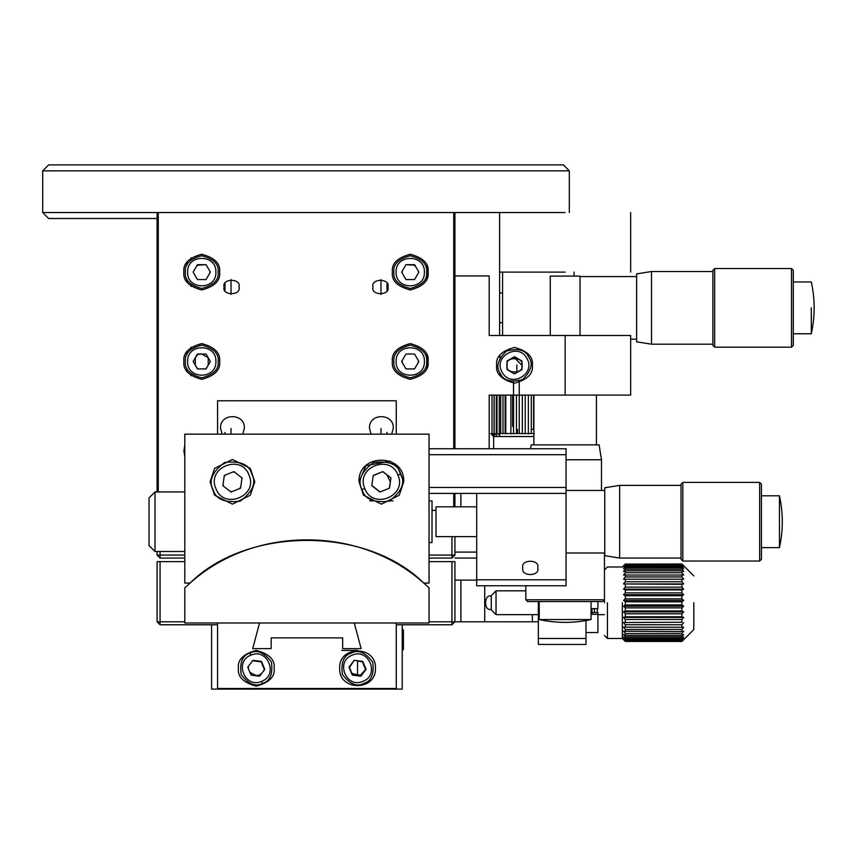 <?xml version="1.0" encoding="UTF-8"?>
<svg xmlns="http://www.w3.org/2000/svg" width="854" height="854" viewBox="0 0 854 854"><rect width="100%" height="100%" fill="white"/><g stroke="black" fill="none" stroke-linecap="round" stroke-linejoin="round"><path stroke-width="1.28" d="M519.253 380.991L519.253 433.554M522.306 433.725L522.306 395.092M231.028 279.578L231.028 294.438M231.028 428.505L231.028 434.152M224.986 434.152L224.986 432.402M224.986 290.541L224.986 283.475M533.579 395.092L533.579 429.381M505.13 395.092L505.13 433.554M503.006 433.554L503.006 395.092M500.711 395.092L500.711 433.554M499.28 434.974L499.28 433.757M499.28 433.554L499.28 395.092M496.996 395.092L496.996 433.554M496.313 433.554L496.313 395.092M494.082 395.092L494.082 433.554M493.655 448.745L493.655 436.533L490.901 433.554M492.865 435.337L491.338 433.554L492.032 433.554L492.032 395.092M494.156 433.554L494.156 395.092M493.655 436.533L533.867 436.533M534.412 433.554L499.227 433.554L499.761 435.337L497.466 433.554L495.8 433.554L496.676 435.337L494.434 433.554L493.206 433.554L494.402 435.337L491.498 433.554L492.982 435.337L490.73 433.554L491.979 434.857M505.792 395.092L505.792 433.875M510.884 433.875L510.884 395.092M512.624 395.092L512.624 426.381M531.295 433.554L531.295 395.092M585.993 632.526L597.907 632.526L597.907 614.325L591.95 614.325L591.95 608.635L597.907 608.635L597.907 601.547M597.907 614.325L597.907 612.564L591.95 612.564L591.95 608.635M476.692 580.101L454.936 580.101M460.893 580.101L460.893 621.797L451.958 621.797L451.958 624.776L454.936 621.797L454.936 561.633L429.039 561.633M429.039 621.797L451.958 621.797L451.958 561.633M184.795 561.633L160.061 561.633L160.061 621.797L184.795 621.797M160.061 561.633L157.083 561.633L157.083 621.797L160.061 624.776L160.061 621.797L157.083 621.797M451.958 558.057L451.958 555.079L454.936 555.079L451.958 558.057L429.039 558.057M184.795 558.057L160.061 558.057L157.083 555.079L184.795 555.079M454.936 506.828L454.936 493.42L454.936 506.828M454.936 555.079L454.936 536.611M454.936 552.1L476.692 552.1M454.936 558.057L476.692 558.057M585.993 638.482L585.993 644.439L538.34 644.439L538.34 638.482L585.993 638.482L585.993 620.559M538.34 601.547L538.34 638.482M429.039 555.079L451.958 555.079L451.958 536.611M160.061 551.503L160.061 558.057M435.999 510.404L432.017 510.404L435.999 510.404M186.866 371.351L186.866 368.298M186.866 354.645L186.866 351.592M186.866 281.991L186.866 278.938M186.866 265.284L186.866 262.231M191.072 257.78L191.072 259.691M191.072 284.531L191.072 286.442M191.072 347.14L191.072 349.051M191.072 373.892L191.072 375.803M454.936 448.745L454.936 212.539L157.083 212.539L157.083 491.936M158.268 212.539L158.268 491.936M426.893 367.999L426.893 354.944M426.893 278.639L426.893 265.594M373.027 287.008C370.38 278.169 390.566 278.169 387.919 287.008C390.566 295.847 370.38 295.847 373.027 287.008M224.1 287.008C221.453 278.169 241.639 278.169 238.992 287.008C241.639 295.847 221.453 295.847 224.1 287.008M224.314 434.152L238.768 434.152M373.241 434.152L387.695 434.152M403.846 434.152L416.677 434.152M428.132 272.116C429.146 280.56 423.189 286.517 410.262 289.986C397.323 286.517 391.367 280.56 392.381 272.116C391.367 263.662 397.323 257.705 410.262 254.246C423.189 257.705 429.146 263.662 428.132 272.116M184.795 456.452L183.888 450.827L184.795 445.212M195.342 434.152L208.173 434.152M219.627 361.466C220.642 369.921 214.685 375.877 201.757 379.347C188.83 375.877 182.873 369.921 183.888 361.466C182.873 353.022 188.83 347.066 201.757 343.596C214.685 347.066 220.642 353.022 219.627 361.466M219.627 272.116C220.642 280.56 214.685 286.517 201.757 289.986C188.83 286.517 182.873 280.56 183.888 272.116C182.873 263.662 188.83 257.705 201.757 254.246C214.685 257.705 220.642 263.662 219.627 272.116M428.132 361.466C429.146 369.921 423.189 375.877 410.262 379.347C397.323 375.877 391.367 369.921 392.381 361.466C391.367 353.022 397.323 347.066 410.262 343.596C423.189 347.066 429.146 353.022 428.132 361.466M453.741 212.539L453.741 448.745M453.741 493.42L453.741 506.828M565.145 212.539L499.611 212.539L499.611 335.515M499.611 212.539L454.936 212.539M565.145 272.116L499.611 272.116M157.083 551.503L157.083 555.079M160.061 624.776L211.6 624.776L211.6 689.114L402.223 689.114L402.223 624.776L451.958 624.776M341.749 650.396L357.548 650.396M351.41 672.493L350.119 668.725L350.62 671.009M364.37 665.277L362.95 663.131L364.989 668.084M360.537 675.087L364.605 670.646L363.526 672.706M363.388 672.888L362.374 673.945M263.096 665.277L261.676 663.131L263.726 668.084M260.182 674.607L259.264 675.087M259.018 675.194L255.303 675.642M402.223 624.776L396.267 624.776M217.556 624.776L211.6 624.776M263.203 665.522L263.715 668.02M360.292 675.194L352.424 673.667M352.286 673.528L350.727 671.255M364.477 665.522L364.989 668.02M403.419 649.328L402.223 650.513L403.419 649.328L403.419 630.017L402.223 628.822L403.419 630.017M538.34 621.797L484.72 621.797L484.72 585.759M460.893 621.797L484.72 621.797M359.043 481.805C357.645 452.983 405.106 452.983 403.718 481.805L399.245 495.213L381.375 504.148L363.505 495.213L359.043 481.805M254.791 481.805L250.318 468.398L232.448 459.463L214.578 468.398L210.105 481.805L214.578 495.213L232.448 504.148L250.318 495.213L254.791 481.805M190.068 583.079L184.795 583.079L184.795 434.152L429.039 434.152L429.039 583.079L423.755 583.079C366.142 526.149 247.692 526.149 190.068 583.079C247.318 526.192 366.505 526.192 423.755 583.079L429.039 587.819L429.039 622.993L184.795 622.993L184.795 587.819L190.068 583.079C254.054 525.456 359.769 525.456 423.755 583.079L429.039 587.819M155.001 551.503L155.001 491.936L149.044 497.893L149.044 545.546L155.001 551.503L184.795 551.503M184.795 491.936L155.001 491.936M569.308 170.843L563.352 164.886L48.657 164.886L42.7 170.843L569.308 170.843L569.308 212.539M157.083 212.539L42.7 212.539L42.7 170.843M42.7 212.539L48.657 218.496L157.083 218.496M574.08 272.116L574.08 276.109M502.59 335.515L502.59 272.116M380.98 279.578L380.98 294.438M380.98 428.505L380.98 434.152M387.022 283.475L387.022 290.541M387.022 432.402L387.022 434.152M196.217 266.822L197.744 265.167L206.06 264.665L197.455 264.665L193.153 272.116L197.455 279.557L206.06 279.557L210.351 272.116L206.06 264.665M206.06 279.557L197.455 279.557M193.153 272.116L194.349 270.056M215.902 272.116C216.702 290.36 186.812 290.36 187.613 272.116C186.812 253.862 216.702 253.862 215.902 272.116M185.371 272.116C184.443 279.856 189.908 285.321 201.757 288.492C213.607 285.321 219.072 279.856 218.144 272.116C219.072 264.366 213.607 258.911 201.757 255.73C189.908 258.911 184.443 264.366 185.371 272.116M210.351 272.116L209.774 272.116M405.96 264.665L401.658 272.116L405.96 279.557L414.553 279.557L418.855 272.116L414.553 264.665L405.96 264.665L414.265 265.167L415.802 266.822M417.67 270.056L418.855 272.116M414.553 279.557L405.96 279.557M424.406 272.116C425.207 290.36 395.306 290.36 396.107 272.116C395.306 253.862 425.207 253.862 424.406 272.116M393.875 272.116C392.947 279.856 398.402 285.321 410.262 288.492C422.111 285.321 427.566 279.856 426.637 272.116C427.566 264.366 422.111 258.911 410.262 255.73C398.402 258.911 392.947 264.366 393.875 272.116M401.658 272.116L402.234 272.116M405.96 354.026L414.553 354.026L405.96 354.026L401.658 361.466L405.96 368.917L414.553 368.917L418.855 361.466L414.553 354.026M414.553 368.917L405.96 368.917M424.406 361.466C425.207 379.72 395.306 379.72 396.107 361.466C395.306 343.223 425.207 343.223 424.406 361.466M393.875 361.466C392.947 369.216 398.402 374.682 410.262 377.852C422.111 374.682 427.566 369.216 426.637 361.466C427.566 353.727 422.111 348.261 410.262 345.091C398.402 348.261 392.947 353.727 393.875 361.466M401.658 361.466L402.234 361.466M418.855 361.466L418.279 361.466M274.145 668.266C275.169 676.71 269.202 682.666 256.275 686.136C243.347 682.666 237.391 676.71 238.405 668.266C237.391 659.811 243.347 653.854 256.275 650.396C269.202 653.854 275.169 659.811 274.145 668.266M375.418 668.266C376.529 645.208 338.568 645.208 339.678 668.266C338.568 691.324 376.529 691.324 375.418 668.266M396.267 622.993L396.267 688.516L217.556 688.516L217.556 622.993M217.556 434.152L217.556 400.793L396.267 400.793L396.267 434.152M391.698 434.152L393.288 428.196C394.036 412.824 368.725 412.824 369.462 428.196L371.052 434.152M241.874 479.009L241.661 478.389M234.733 472.241L232.907 471.984M225.307 475.048L224.175 476.489L225.317 475.048M223.022 484.613L223.236 485.221M230.164 491.37L231.989 491.626M239.59 488.563L240.721 487.122L239.59 488.563M242.771 434.152L244.361 428.196C245.109 412.824 219.798 412.824 220.535 428.196L222.125 434.152M352.147 655.189C368.704 647.481 380.126 675.108 362.95 681.343C346.393 689.05 334.971 661.423 352.147 655.189M363.804 683.403C371.319 681.311 374.276 674.18 372.686 662.01C365.224 652.264 358.093 649.307 351.293 653.129C343.778 655.221 340.821 662.352 342.411 674.521C349.873 684.257 357.004 687.224 363.804 683.403M360.836 676.208L366.078 669.397L362.79 661.444L354.261 660.313L349.03 667.134L352.307 675.087L360.836 676.208L365.501 669.322L362.79 661.444M366.078 669.397L365.501 669.322M349.03 667.134L352.307 675.087M354.261 660.313L349.596 667.209M362.438 661.903L355.904 660.569M357.548 660.815L357.548 675.706M250.873 655.189C267.43 647.481 278.852 675.108 261.676 681.343C245.119 689.05 233.697 661.423 250.873 655.189L250.019 653.129C242.504 655.221 239.547 662.352 241.138 674.521C248.599 684.257 255.73 687.224 262.53 683.403C270.045 681.311 273.013 674.18 271.423 662.01C263.961 652.264 256.819 649.307 250.019 653.129M259.563 676.208L264.804 669.397L261.516 661.444L252.997 660.313L247.756 667.134L251.033 675.087L259.563 676.208M264.804 669.397L261.516 661.444M252.997 660.313L247.756 667.134M261.164 661.903L253.211 660.847M261.74 673.379L259.125 675.151L256.275 675.706L249.891 672.311M248.439 668.789L248.322 667.209M264.228 669.322L263.288 671.361M215.902 361.466C216.702 379.72 186.812 379.72 187.613 361.466C186.812 343.223 216.702 343.223 215.902 361.466M185.371 361.466C184.443 369.216 189.908 374.682 201.757 377.852C213.607 374.682 219.072 369.216 218.144 361.466C219.072 353.727 213.607 348.261 201.757 345.091C189.908 348.261 184.443 353.727 185.371 361.466M193.153 361.466L197.455 368.917L206.06 368.917L210.351 361.466L206.06 354.026L197.455 354.026L193.153 361.466M206.06 368.917L197.455 368.917M197.53 368.789L195.31 365.192L195.31 357.751L197.84 354.421L201.757 354.026L208.205 357.751L208.205 365.192L205.974 368.789M397.953 475.134C407.497 496.131 372.472 510.244 364.797 488.477C355.253 467.48 390.278 453.367 397.953 475.134L400.718 474.013C398.135 464.427 389.093 460.584 373.593 462.462C361.103 471.846 357.26 480.898 362.032 489.598C364.615 499.184 373.668 503.027 389.168 501.149C401.647 491.765 405.501 482.723 400.718 474.013M371.81 485.659L379.934 492.021L389.499 488.168L390.951 477.952L382.827 471.589L373.251 475.443L371.917 484.88M389.499 488.168L379.934 492.021M379.955 491.84L371.981 485.595M372.899 477.93L373.251 475.443M373.401 475.561L382.827 471.589M382.795 471.771L386.883 474.771L390.31 481.805L389.36 488.05M359.043 481.784L365.918 465.676L389.787 461.107M389.936 461.171L397.067 465.9M397.174 466.017L403.718 481.805M651.517 307.856L651.517 271.519L636.625 273.899L636.625 341.813L651.517 344.194L651.517 307.856M712.876 270.323L712.876 345.39L714.67 347.172L714.67 268.54L712.876 270.323M791.519 307.856L791.519 268.54L793.302 270.323L793.302 345.39L791.519 347.172L791.519 307.856M811.3 307.856L811.3 333.775L811.3 307.856M454.936 275.949L489.193 275.949L489.193 335.515L565.145 335.515L565.145 395.092L489.193 395.092L489.193 448.745M565.145 395.092L630.668 395.092L630.668 335.515L565.145 335.515M499.889 375.579L499.889 372.696M499.889 357.922L499.889 355.029M532.384 365.309C533.398 356.855 527.441 350.898 514.503 347.439C501.576 350.898 495.619 356.855 496.633 365.309C495.619 373.753 501.576 379.71 514.503 383.179C527.441 379.71 533.398 373.753 532.384 365.309M521.954 365.427L521.954 365.309C524.602 356.46 504.415 356.46 507.062 365.309C504.415 374.148 524.602 374.148 521.954 365.309L514.535 357.858M507.105 364.498L507.062 365.427M502.205 372.291C492.502 356.823 518.495 342.059 526.811 358.317C536.515 373.796 510.521 388.559 502.205 372.291M528.754 357.218C525.733 350.023 518.293 347.973 506.422 351.058C497.679 359.673 495.63 367.124 500.263 373.401C503.273 380.585 510.724 382.645 522.595 379.55C531.337 370.935 533.387 363.494 528.754 357.218M521.986 361.061L514.567 356.705L507.095 360.954L507.03 369.547L514.45 373.903L521.922 369.654L521.986 361.061M596.423 444.87L596.423 395.092M533.867 395.092L533.867 444.87M566.053 459.762L601.483 459.762L599.102 444.87L531.188 444.87L530.569 448.745M601.483 490.442L601.483 459.762M604.461 552.997L604.461 599.754L602.668 601.547L527.612 601.547L525.829 599.754L525.829 585.759M525.829 599.754L604.461 599.754M539.226 601.547L539.226 619.545L591.053 619.545L591.053 601.547M580.037 335.515L580.037 276.109L550.254 276.109L550.254 335.515M594.331 608.635L594.331 612.564M597.309 612.564L597.309 608.635M516.435 433.768L516.435 395.092M513.532 381.663L513.532 433.768M528.348 433.875L528.348 395.092M525.221 395.092L525.221 433.875M533.867 429.381L531.295 429.381M517.481 429.381L517.481 433.554M693.822 602.732L693.822 629.547L693.822 602.732M681.908 604.931L683.691 606.233L623.527 606.233L625.309 604.931L681.908 604.931L681.908 601.803L625.309 601.803L623.527 600.437L683.691 600.437L681.908 601.803M683.691 606.233L681.908 607.877L625.309 607.877L623.527 606.233M681.908 610.952L683.691 611.944L623.527 611.944L625.309 610.952L681.908 610.952L681.908 607.877M683.691 611.944L681.908 613.812L625.309 613.812L623.527 611.944M681.908 616.769L683.691 617.431L623.527 617.431L625.309 616.769L681.908 616.769L681.908 613.812M683.691 617.431L681.908 619.481L625.309 619.481L623.527 617.431M681.908 622.246L623.527 622.545L681.908 622.246L681.908 619.481M683.691 622.545L681.908 624.733L625.309 624.733L623.527 622.545M681.908 627.242L683.691 627.178L681.908 629.451L625.309 629.451L623.527 627.178L681.908 627.242L681.908 624.733M681.908 631.629L683.691 631.213L681.908 633.508L625.309 633.508L623.527 631.213L681.908 631.629L681.908 629.451M681.908 635.301L683.691 634.543L681.908 636.806L625.309 636.806L623.527 634.543L625.309 635.301L681.908 635.301L681.908 633.508M681.908 638.184L683.691 637.084L681.908 639.262L625.309 639.262L623.527 637.084L625.309 638.184L681.908 638.184L681.908 636.806M681.908 640.18L683.691 638.781L681.908 640.82L625.309 640.82L623.527 638.781L625.309 640.18L681.908 640.18L681.908 639.262M681.908 641.269L683.691 639.603L681.908 641.45L625.309 641.45L623.527 639.603L625.309 641.269L681.908 640.82M681.908 564.078L683.691 565.967L681.908 564.355L625.309 564.355L623.527 565.967L625.309 564.078L681.908 564.024L693.822 575.927M625.309 566.65L681.908 566.65L683.691 568.849L681.908 567.825L625.309 567.825L623.527 568.849L625.309 566.65L625.309 565.636L623.527 566.971L625.309 564.9L681.908 564.9L681.908 564.355M681.908 564.9L683.691 566.971L681.908 565.636L625.309 565.636M681.908 566.65L681.908 565.636M625.309 572.756L681.908 572.756L683.691 575.052L623.527 575.052L625.309 572.756L625.309 570.867L623.527 571.561L625.309 569.287L681.908 569.287L681.908 567.825M681.908 569.287L683.691 571.561L681.908 570.867L625.309 570.867M681.908 572.756L681.908 570.867M625.309 581.787L681.908 581.787L683.691 583.955L681.908 584.328L623.527 583.955L625.309 581.787L625.309 579.226L623.527 579.215L625.309 576.952L681.908 576.952L681.908 574.71M681.908 576.952L683.691 579.215L625.309 579.226M681.908 581.787L681.908 579.226M625.309 592.879L681.908 592.879L683.691 594.704L681.908 595.761L625.309 595.761L623.527 594.704L625.309 592.879L625.309 589.89L623.527 589.164L625.309 587.146L681.908 587.146L681.908 584.328M681.908 587.146L683.691 589.164L681.908 589.89L625.309 589.89M681.908 592.879L681.908 589.89M623.527 600.437L625.309 598.857L681.908 598.857L681.908 595.761M681.908 598.857L683.691 600.437M625.309 604.931L625.309 601.803M625.309 610.952L625.309 607.877M625.309 598.857L625.309 595.761M623.527 594.704L683.691 594.704M625.309 616.769L625.309 613.812M623.527 589.164L683.691 589.164M625.309 622.246L625.309 619.481M625.309 587.146L625.309 584.328M623.527 583.955L683.691 583.955M625.309 627.242L625.309 624.733M623.527 579.215L683.691 579.215M625.309 631.629L625.309 629.451M625.309 576.952L625.309 574.71M625.309 635.301L625.309 633.508M625.309 638.184L625.309 636.806M625.309 569.287L625.309 567.825M625.309 640.18L625.309 639.262M625.309 564.9L625.309 564.355M604.461 635.504L607.44 638.482L622.331 638.482L625.309 641.461L681.908 641.461L693.822 629.547M625.309 564.078L681.908 564.014M622.331 602.732L622.331 638.482L622.331 602.732M607.44 602.732L607.44 638.482L607.44 602.732M604.461 602.732L604.461 569.97L604.461 602.732C604.461 645.005 604.461 645.005 604.461 602.732M496.035 602.732L496.035 590.819L491.274 595.59L491.274 609.884L496.035 614.656L496.035 602.732M537.753 567.889C540.401 576.728 520.214 576.728 522.861 567.889C520.214 559.05 540.401 559.05 537.753 567.889M429.039 448.745L566.053 448.745L566.053 579.802L476.692 579.802L476.692 493.42M476.692 579.802L476.692 585.759L566.053 585.759L566.053 579.802M429.039 493.42L566.053 493.42M429.039 454.702L566.053 454.702M566.053 487.463L429.039 487.463M429.039 542.568L432.017 542.568L432.017 500.871L429.039 500.871M393.021 500.871L389.819 500.871M372.931 500.871L369.729 500.871M259.563 622.993L252.699 648.602L271.166 648.602L271.166 637.885L342.657 637.885L342.657 648.602L361.125 648.602L354.261 622.993M604.771 490.442L566.053 490.442M566.053 552.997L604.771 552.997M619.662 558.057L619.662 485.382L604.771 487.762L604.771 555.676L619.662 558.057L681.022 558.057M681.022 485.382L619.662 485.382M681.022 484.186L681.022 559.253L682.805 561.035L682.805 482.403L681.022 484.186M682.805 561.035L759.654 561.035L759.654 482.403L682.805 482.403M759.654 561.035L761.448 559.253L761.448 484.186L759.654 482.403M761.448 547.627L779.446 547.627L779.446 495.8L761.448 495.8M476.692 506.828L435.999 506.828L435.999 536.611L476.692 536.611M249.026 475.134C258.57 496.131 223.545 510.244 215.87 488.477C206.326 467.48 241.351 453.367 249.026 475.134M213.105 489.598C215.688 499.184 224.73 503.027 240.241 501.149C252.72 491.765 256.574 482.723 251.791 474.013C249.208 464.427 240.166 460.584 224.655 462.462C212.176 471.846 208.323 480.898 213.105 489.598M222.873 485.659L230.996 492.021L240.572 488.168L242.024 477.952L233.9 471.589L224.324 475.443L222.873 485.659M516.862 365.042L516.926 372.344M460.893 493.42L460.893 506.828M532.384 621.797L532.384 614.656M262.53 683.403L261.676 681.343M362.032 489.598L364.797 488.477M491.274 596.188C483.759 593.605 483.642 611.816 491.274 609.286M630.668 212.539L630.668 272.116M630.668 339.134L636.625 339.134M636.625 276.579L580.037 276.579M712.876 271.519L651.517 271.519M712.876 344.194L651.517 344.194M791.519 268.54L714.67 268.54M791.519 347.172L714.67 347.172M793.302 281.948L811.3 281.948C815.1 299.22 815.1 316.492 811.3 333.775L793.302 333.775M502.59 322.748L499.611 322.748M502.59 292.965L499.611 292.965M591.053 619.545C573.781 623.345 556.509 623.345 539.226 619.545M604.461 569.97L607.44 566.992L622.331 566.992L625.309 564.014M525.829 590.819L496.035 590.819M604.461 614.656L597.907 614.656M538.34 614.656L496.035 614.656M779.446 495.8C783.246 513.083 783.246 530.355 779.446 547.627"/></g></svg>
